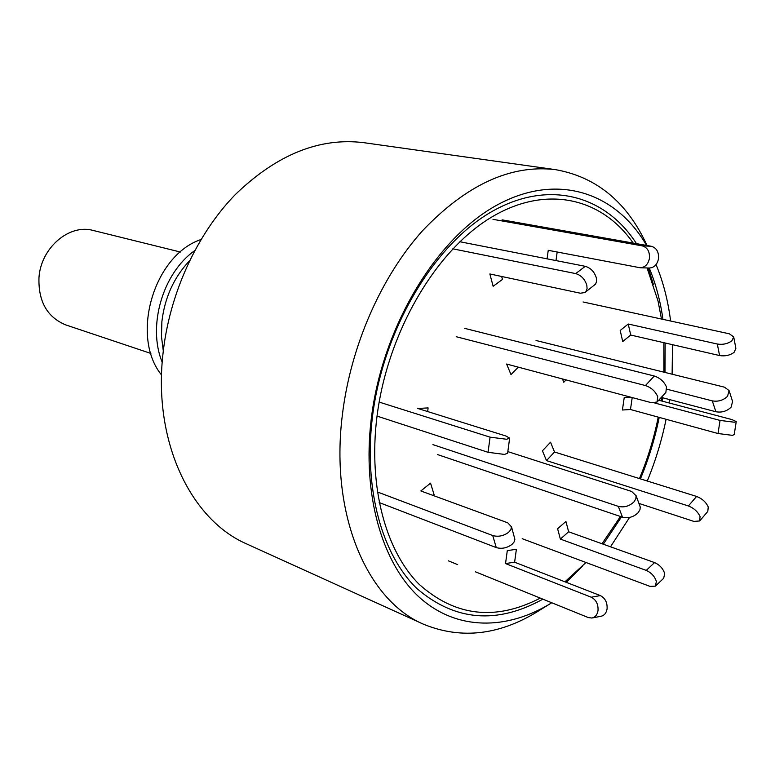 <?xml version="1.0" encoding="UTF-8"?>
<svg xmlns="http://www.w3.org/2000/svg" width="775" height="775" viewBox="0 0 775 775"><rect width="100%" height="100%" fill="white"/><g stroke="black" fill="none" stroke-linecap="round" stroke-linejoin="round"><path stroke-width="1.16" d="M189.478 260.836C173.871 277.411 164.678 297.687 161.878 321.664L161.481 336.553L163.292 350.891M647.077 245.52C627.227 202.362 596.779 177.088 555.743 169.686L363.804 142.678C319.552 137.233 276.694 154.564 235.213 194.67C196.443 234.573 168.989 294.839 162.828 355.153C153.324 442.825 191.328 520.277 247.07 544.108L423.557 624.243C462.249 640.024 501.57 634.967 541.541 609.063L551.771 602.766C507.131 630.55 456.504 630.918 419.236 597.186C382.201 563.347 362.109 494.876 371.215 419.178C382.094 328.038 435.453 239.204 495.923 205.666C556.547 171.856 615.893 192.152 646.563 245.433M555.743 169.686C510.958 164.184 466.492 184.595 422.356 230.921C381.029 277.033 350.571 346.406 342.356 415.012C329.84 514.852 367.195 600.441 423.557 624.243M659.215 417.396C654.933 438.524 648.665 459.023 640.431 478.882M621.55 516.867L603.299 544.215M653.354 284.357L648.326 268.014M542.897 599.162C496.823 624.592 454.818 621.037 416.882 588.516C382.162 554.987 363.688 489.567 372.339 417.677C382.705 331.119 432.576 246.45 490.032 212.65C547.644 178.647 605.227 194.932 636.478 243.641M649.305 268.179L649.305 268.179C655.815 283.863 660.358 300.923 662.954 319.358M665.153 342.986L665.008 372.446M662.557 397.749L662.073 401.101M656.047 264.595C663.197 281.819 668.05 300.632 670.607 321.024M672.516 344.691L672.119 374.209M669.513 399.58L669.009 402.942M666.093 419.285C661.743 440.481 655.466 461.057 647.261 481.013M629.533 517.458L610.506 546.801M194.632 250.693C162.731 273.023 147.25 326.265 162.208 362.216M200.938 239.553C153.712 255.256 130.113 336.418 161.549 375.003M699.903 520.693L707.808 511.422L708.243 507.034C706.054 502.142 702.169 498.616 696.589 496.446L554.532 452.009L550.541 442.215L542.442 450.808L546.482 460.592L554.532 452.009M639.036 503.45L693.896 521.41L699.67 520.965L700.077 516.596C697.858 511.703 693.964 508.158 688.384 505.959L546.482 460.592M655.65 585.89L663.681 578.276L664.688 573.587C663.061 568.54 659.69 564.868 654.575 562.592L568.637 531.795L565.924 521.459L557.613 528.744L560.364 539.09L568.637 531.795M522.195 538.702L650.031 586.384L655.388 586.142L656.377 581.453C654.72 576.397 651.349 572.715 646.234 570.4L560.364 539.09M540.291 598.106C495.506 621.201 455.032 616.522 418.887 584.069C385.785 550.744 368.445 487.32 376.815 417.88C386.88 334.287 434.426 252.292 489.8 218.23C545.319 184.004 601.594 197.518 633.175 243.059M647.086 267.976L658.023 300.981L661.492 319.038M663.884 342.695L663.904 372.174M661.53 397.488L661.056 400.83M565.149 581.889L567.436 579.797L565.149 581.889M566.331 582.354L582.781 565.808M658.237 417.124C653.984 438.253 647.726 458.742 639.452 478.572M620.446 516.499L602.01 543.75M585.987 562.495L564.946 581.812M536.029 340.496L724.499 387.18L729.101 390.61L727.531 396.306C723.259 400.355 718.183 401.876 712.303 400.878L666.955 389.224M729.236 391.055L732.598 401.518L731.058 407.224C726.805 411.263 721.757 412.775 715.887 411.748L661.298 397.42M562.485 378.946L563.783 382.269L566.06 379.905M456.204 336.718L645.439 385.553C651.194 387.519 655.282 391.191 657.704 396.587L657.113 402.002L651.562 402.738L506.627 364.037L510.987 374.587L518.32 367.156M464.748 328.387L654.265 376.011C660.019 377.938 664.097 381.6 666.49 386.987L665.87 392.421L657.394 401.692M437.497 454.557L622.519 517.196C628.36 518.582 633.572 517.09 638.145 512.711L639.976 509.65L640.266 507.092L635.946 495.283M432.934 444.627L618.314 506.366C624.166 507.722 629.397 506.211 634.008 501.832L635.849 498.771L636.062 495.738L631.615 491.437L507.828 451.612M658.74 400.22L731.871 419.566L736.25 421.561L734.4 422.23L720.053 420.418L654.817 403.029M736.231 421.658L734.206 434.63L732.346 435.337L718.018 433.525L630.472 409.51L632.216 397.575M630.511 397.12L624.243 397.449L622.412 410.004L630.472 409.51M583.052 301.969L729.314 333.802L733.702 336.883L731.9 340.797C727.725 343.809 722.872 344.885 717.321 344.032L628.234 324.008L620.203 330.479L622.712 341.533L630.705 335.042L628.234 324.008M733.76 337.202L735.882 348.411L734.099 352.344C729.943 355.367 725.109 356.432 719.578 355.551L630.705 335.042M492.987 219.335L642.243 245.859C647.474 247.467 649.867 251.633 649.44 258.375C648.162 264.333 645.052 267.462 640.131 267.753L548.245 250.315L547.082 258.831M502.093 219.848L651.32 246.276C656.541 247.864 658.944 252.02 658.518 258.714C657.229 264.643 654.129 267.743 649.208 268.034L640.131 267.753M555.995 260.584L557.167 252.02M452.823 248.833L575.709 273.594C581.163 275.27 584.863 279.155 586.811 285.258L587.082 288.465L586.016 291.497L584.96 292.524L580.378 293.221L489.858 273.963L493.142 286.285L502.452 279.426L501.687 276.481M459.875 241.742L585.28 266.319C590.734 267.966 594.425 271.831 596.353 277.915L596.527 281.693L595.52 284.154L585.299 292.262M377.037 416.097L488.056 452.309L504.515 454.421L507.615 453.23L509.63 438.272M379.159 402.08L490.071 437.158L506.559 439.26L509.65 438.137L505.92 436.005L417.764 408.464L428.12 407.912L427.655 411.554M379.188 502.549L496.242 547.586C501.764 549.136 507.034 548.051 512.072 544.341L514.019 542.103L514.891 539.313L511.393 526.361M377.347 491.931L492.755 535.554C498.286 537.075 503.585 535.98 508.652 532.27L510.87 529.577L511.461 526.826L507.722 522.796L420.844 490.963L430.551 483.145L434.068 494.615L433.051 495.428M592.284 617.946L600.964 616.28C604.268 615.563 606.302 613.132 607.077 608.976C607.474 602.611 605.217 598.145 600.325 595.587L514.61 562.204L516.382 549.31L507.296 550.599L505.533 563.561L514.61 562.204M475.53 571.853L588.293 617.568L591.887 618.024C595.2 617.307 597.234 614.856 598.009 610.69C598.407 604.277 596.149 599.792 591.248 597.215L505.533 563.561M448.338 560.829L457.657 564.607M180.381 252.03L93.252 230.475C69.372 223.578 40.901 247.719 38.973 277.576C38.237 301.456 47.178 317.237 65.788 324.919L150.883 353.448M688.384 505.959L696.589 496.446M646.234 570.4L654.575 562.592M715.887 411.748L712.303 400.878M654.265 376.011L645.439 385.553M618.314 506.366L622.519 517.196M718.018 433.525L720.053 420.418M719.578 355.551L717.321 344.032M642.243 245.859L651.32 246.276M575.709 273.594L585.28 266.319M488.056 452.309L490.071 437.158M496.242 547.586L492.755 535.554M591.248 597.215L600.325 595.587"/></g></svg>
